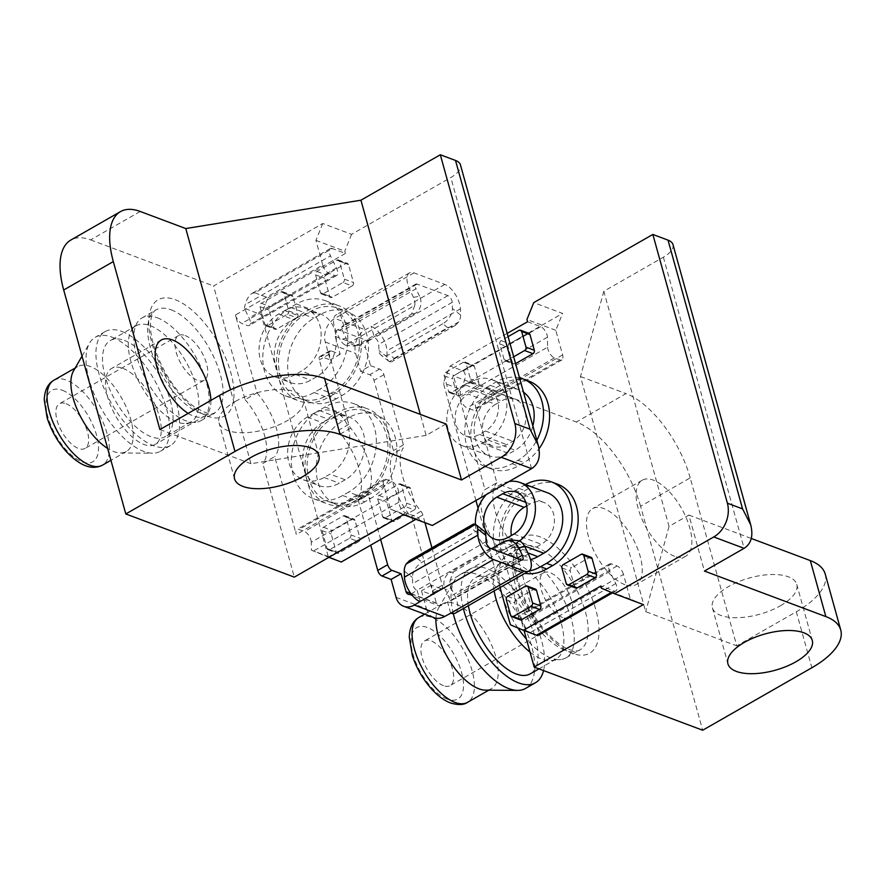 <?xml version="1.0" encoding="UTF-8"?>
<svg xmlns="http://www.w3.org/2000/svg" width="885" height="885" viewBox="0 0 885 885"><rect width="100%" height="100%" fill="white"/><g stroke="black" fill="none" stroke-linecap="round" stroke-linejoin="round"><path stroke-width="0.66" stroke-dasharray="4.42 3.32" d="M474.404 366.423A2.578 2.002 -69.4 0 0 473.32 365.151A2.578 2.002 -69.4 0 0 471.805 365.328L453.939 375.55A2.578 2.002 -69.4 0 0 452.567 378.924L456.914 394.599A2.578 2.002 -69.4 0 0 457.999 395.872A2.578 2.002 -69.4 0 0 459.525 395.706L477.391 385.484A2.578 2.002 -69.4 0 0 478.752 382.099L474.404 366.423L466.052 363.292A2.578 2.002 -69.4 0 0 464.979 362.02A2.578 2.002 -69.4 0 0 463.452 362.197L445.586 372.419A2.578 2.002 -69.4 0 0 444.226 375.793L448.573 391.469A2.578 2.002 -69.4 0 0 449.646 392.741A2.578 2.002 -69.4 0 0 451.173 392.575L469.039 382.353A2.578 2.002 -69.4 0 0 470.4 378.968L466.052 363.292M591.014 557.296A2.578 2.002 -69.4 0 0 589.487 557.473L571.621 567.694A2.578 2.002 -69.4 0 0 570.261 571.068L574.608 586.755A2.578 2.002 -69.4 0 0 575.692 588.027M528.909 333.346A2.578 2.002 -69.4 0 0 527.383 333.512L509.517 343.734A2.578 2.002 -69.4 0 0 508.145 347.108L512.503 362.795A2.578 2.002 -69.4 0 0 513.577 364.067A2.578 2.002 -69.4 0 0 515.103 363.89L515.568 363.624M535.436 589.111A2.578 2.002 -69.4 0 0 533.909 589.277L516.043 599.51A2.578 2.002 -69.4 0 0 514.683 602.884L519.03 618.56A2.578 2.002 -69.4 0 0 520.115 619.832M529.02 381.181A45.058 35.013 -69.4 0 0 502.326 384.178L496.374 387.586A45.058 35.013 -69.4 0 0 470.942 430.862A45.058 35.013 -69.4 0 0 491.429 468.973A45.058 35.013 -69.4 0 0 518.112 465.975L524.064 462.567A45.058 35.013 -69.4 0 0 538.987 448.806M557.594 484.206A45.058 35.013 -69.4 0 0 530.9 487.204L524.949 490.611A45.058 35.013 -69.4 0 0 499.516 533.887A45.058 35.013 -69.4 0 0 519.993 571.998A45.058 35.013 -69.4 0 0 524.882 573.325M475.942 500.501L443.33 382.917L450.144 366.036L507.193 333.391M500.069 587.529L478.066 508.156M672.998 244.614A25.753 11.085 -15.5 0 1 663.374 257.192L603.824 291.276L669.038 526.431L688.884 515.07L704.416 571.057M643.351 604.577L630.319 599.056L623.482 574.42L536.144 624.412A7.722 3.551 60.2 0 0 529.728 615.982L524.219 613.913A7.722 3.551 60.2 0 0 522.238 613.936A7.722 3.551 60.2 0 0 522.493 621.447L527.217 631.093L510.402 624.788M527.56 321.731L540.669 326.642A7.722 3.551 60.2 0 1 547.439 337.207L547.638 347.163L460.288 397.155L460.145 389.223L443.33 382.917M460.288 397.155A7.722 3.551 60.2 0 0 467.081 407.874L472.59 409.943A7.722 3.551 60.2 0 0 474.559 409.921A7.722 3.551 60.2 0 0 475.278 404.932L496.861 482.756L484.947 489.571L453.43 375.915L562.606 313.423L533.755 302.615M536.144 624.412L514.561 546.576A46.352 21.295 -119.8 0 1 496.861 482.756M537.77 635.64L527.217 631.093M460.145 389.223L462.092 386.059C465.853 378.559 466.24 373.514 463.253 370.948L450.144 366.036M825.218 574.044A77.249 33.254 -15.5 0 1 796.323 611.767L736.774 645.851L690.189 477.878L640.574 506.275L702.679 730.236M547.638 347.163A7.722 3.551 60.2 0 0 554.419 357.883L559.928 359.952A7.722 3.551 60.2 0 0 561.898 359.941A7.722 3.551 60.2 0 0 562.617 354.94L555.78 330.304L562.606 313.423M514.561 546.576L502.647 553.39L524.042 630.54M624.91 584.686A43.774 20.112 -119.8 0 1 592.01 546.775A43.774 20.112 -119.8 0 1 592.607 508.621A43.774 20.112 -119.8 0 1 631.802 536.631A43.774 20.112 -119.8 0 1 636.094 584.609A43.774 20.112 -119.8 0 1 624.91 584.686M502.647 553.39A46.352 21.295 -119.8 0 1 484.947 489.571M640.574 506.275A77.249 35.488 60.2 0 0 576.389 422.012L453.43 375.915M674.536 556.289A43.774 20.112 -119.8 0 1 641.636 518.378A43.774 20.112 -119.8 0 1 642.233 480.223A43.774 20.112 -119.8 0 1 681.428 508.222A43.774 20.112 -119.8 0 1 685.72 556.211A43.774 20.112 -119.8 0 1 674.536 556.289M603.824 291.276L580.471 376.534L645.696 611.69L736.774 645.851M690.189 477.878A77.249 35.488 60.2 0 0 626.016 393.615L576.389 422.012M580.471 376.534L626.016 393.615M669.038 526.431L645.696 611.69M555.78 330.304L526.94 319.496M630.319 599.056L601.468 588.237M623.482 574.42A7.722 3.551 60.2 0 0 617.066 565.991L611.557 563.933A7.722 3.551 60.2 0 0 609.577 563.944A7.722 3.551 60.2 0 0 609.831 571.467L615.761 583.569A7.722 3.551 60.2 0 1 615.927 590.903A7.722 3.551 60.2 0 1 613.958 590.914L600.849 586.003M780.382 605.783A43.774 18.85 164.5 0 0 796.765 584.41A43.774 18.85 164.5 0 0 749.54 577.949A43.774 18.85 164.5 0 0 712.392 607.807A43.774 18.85 164.5 0 0 738.057 617.686A43.774 18.85 164.5 0 0 780.382 605.783M688.884 515.07L751.288 538.467M547.439 337.207L462.092 386.059M615.761 583.569L530.414 632.421M508.09 336.643L501.164 340.603A2.578 2.002 -69.4 0 0 499.804 343.977L504.151 359.664A2.578 2.002 -69.4 0 0 505.224 360.936A2.578 2.002 -69.4 0 0 506.751 360.759L513.676 356.799M519.528 377.873A45.058 35.013 -69.4 0 0 496.253 381.9L490.301 385.307A45.058 35.013 -69.4 0 0 464.868 428.583A45.058 35.013 -69.4 0 0 485.356 466.694A45.058 35.013 -69.4 0 0 512.039 463.696L517.99 460.288A45.058 35.013 -69.4 0 0 536.819 440.232M465.776 385.141A33.475 26.008 -69.4 0 0 446.881 417.289A33.475 26.008 -69.4 0 0 462.092 445.609A33.475 26.008 -69.4 0 0 481.916 443.374L487.878 439.967A33.475 26.008 -69.4 0 0 506.762 407.819A33.475 26.008 -69.4 0 0 491.551 379.51A33.475 26.008 -69.4 0 0 471.727 381.734L465.776 385.141L493.1 395.385A33.475 26.008 -69.4 0 0 474.205 427.532A33.475 26.008 -69.4 0 0 489.416 455.852A33.475 26.008 -69.4 0 0 509.251 453.618L515.203 450.211A33.475 26.008 -69.4 0 0 532.847 425.906M493.1 395.385L499.051 391.978A33.475 26.008 -69.4 0 1 518.875 389.754A33.475 26.008 -69.4 0 1 523.5 392.199M525.502 484.549A45.058 35.013 -69.4 0 0 524.827 484.925L518.875 488.332A45.058 35.013 -69.4 0 0 493.443 531.608A45.058 35.013 -69.4 0 0 513.919 569.719A45.058 35.013 -69.4 0 0 528.909 571.024M509.041 481.551A33.475 26.008 -69.4 0 0 500.302 484.759L494.339 488.166L521.663 498.41A33.475 26.008 -69.4 0 0 502.78 530.558A33.475 26.008 -69.4 0 0 517.99 558.866A33.475 26.008 -69.4 0 0 530.491 559.563M521.663 498.41L527.626 495.003A33.475 26.008 -69.4 0 1 547.45 492.779M495.578 404.345L501.541 400.938A23.176 18.01 -69.4 0 1 515.258 399.401A23.176 18.01 -69.4 0 1 525.801 418.992A23.176 18.01 -69.4 0 1 512.714 441.25L506.762 444.657A23.176 18.01 -69.4 0 1 493.034 446.206A23.176 18.01 -69.4 0 1 482.502 426.603A23.176 18.01 -69.4 0 1 495.578 404.345L468.253 394.102A23.176 18.01 -69.4 0 0 455.178 416.359A23.176 18.01 -69.4 0 0 465.709 435.962A23.176 18.01 -69.4 0 0 479.438 434.413L485.389 431.006A23.176 18.01 -69.4 0 0 498.465 408.748A23.176 18.01 -69.4 0 0 487.934 389.157A23.176 18.01 -69.4 0 0 474.216 390.694L468.253 394.102M494.339 488.166A33.475 26.008 -69.4 0 0 486.451 494.483M475.411 524.274A33.475 26.008 -69.4 0 0 490.666 548.623A33.475 26.008 -69.4 0 0 510.49 546.399L516.442 542.992A33.475 26.008 -69.4 0 0 519.628 540.901M526.741 505.888L530.104 503.963A23.176 18.01 -69.4 0 1 543.832 502.415A23.176 18.01 -69.4 0 1 554.364 522.017A23.176 18.01 -69.4 0 1 541.288 544.275L535.337 547.682A23.176 18.01 -69.4 0 1 521.608 549.231A23.176 18.01 -69.4 0 1 511.375 535.513M443.507 685.676A25.753 11.826 -119.8 0 1 424.147 663.385A25.753 11.826 -119.8 0 1 424.501 640.939A25.753 11.826 -119.8 0 1 447.556 657.411A25.753 11.826 -119.8 0 1 450.078 685.632A25.753 11.826 -119.8 0 1 443.507 685.676M562.606 617.52A25.753 11.826 -119.8 0 1 543.246 595.218A25.753 11.826 -119.8 0 1 543.6 572.772A25.753 11.826 -119.8 0 1 566.654 589.244A25.753 11.826 -119.8 0 1 569.177 617.464A25.753 11.826 -119.8 0 1 562.606 617.52M435.951 618.184A48.929 22.479 -119.8 0 1 438.54 608.117A48.929 22.479 -119.8 0 1 442.765 603.78A48.929 22.479 -119.8 0 1 486.573 635.076A48.929 22.479 -119.8 0 1 491.363 688.707A48.929 22.479 -119.8 0 1 485.5 690.145M453.297 613.626A65.667 30.167 -119.8 0 1 454.591 580.306A65.667 30.167 -119.8 0 1 460.255 574.487A65.667 30.167 -119.8 0 1 519.053 616.491A65.667 30.167 -119.8 0 1 525.491 688.464M463.364 608.537A65.667 30.167 -119.8 0 1 470.178 568.801A65.667 30.167 -119.8 0 1 521.033 598.459A65.667 30.167 -119.8 0 1 543.556 670.576M468.386 605.672A55.357 25.433 -119.8 0 1 475.3 577.75A55.357 25.433 -119.8 0 1 524.871 613.161A55.357 25.433 -119.8 0 1 530.292 673.839M494.184 590.903A55.357 25.433 -119.8 0 1 497.337 566.345A55.357 25.433 -119.8 0 1 501.098 562.971A55.357 25.433 -119.8 0 1 550.68 598.393A55.357 25.433 -119.8 0 1 556.101 659.071A55.357 25.433 -119.8 0 1 551.3 660.608A55.357 25.433 -119.8 0 1 541.952 659.181A55.357 25.433 -119.8 0 1 530.026 652.123M500.722 589.875A59.229 27.214 -119.8 0 1 503.1 558.678A59.229 27.214 -119.8 0 1 507.116 555.083A59.229 27.214 -119.8 0 1 560.161 592.961A59.229 27.214 -119.8 0 1 565.957 657.876A59.229 27.214 -119.8 0 1 560.813 659.524A59.229 27.214 -119.8 0 1 550.824 657.986A59.229 27.214 -119.8 0 1 526.442 639.169M517.869 627.952A59.229 27.214 -119.8 0 1 502.691 596.966M445.996 424.003L426.139 435.365L420.32 414.379M322.748 223.496L315.923 240.377L322.76 265.013L235.421 314.994L257.004 392.829L245.09 399.644L213.573 285.977L322.748 223.496L351.588 234.315L450.841 177.509A25.753 11.085 164.5 0 0 460.465 164.931M235.399 401.447A43.774 18.85 -15.5 0 1 277.724 389.555A43.774 18.85 -15.5 0 1 303.378 399.423A43.774 18.85 -15.5 0 1 266.241 429.291A43.774 18.85 -15.5 0 1 219.015 422.82A43.774 18.85 -15.5 0 1 235.399 401.447M426.139 435.365L250.986 463.707L230.498 389.809M159.908 429.557L250.986 463.707M210.884 400.374A43.774 20.112 -119.8 0 1 204.767 416.016A43.774 20.112 -119.8 0 1 188.173 413.372M235.421 314.994A7.722 3.551 60.2 0 0 241.837 323.423L247.346 325.492A7.722 3.551 60.2 0 0 249.327 325.47A7.722 3.551 60.2 0 0 249.072 317.958L244.348 308.312L261.163 314.617L328.235 556.488L341.267 562.008M415.895 519.296L418.682 517.703L405.573 512.791A7.722 3.551 60.2 0 1 398.803 502.215L398.615 492.27L311.266 542.251L311.42 550.182L328.235 556.488M311.266 542.251A7.722 3.551 60.2 0 0 304.484 531.531L298.975 529.462A7.722 3.551 60.2 0 0 297.006 529.484A7.722 3.551 60.2 0 0 296.287 534.474L274.704 456.649L262.79 463.463L294.318 577.131M257.004 392.829A46.352 21.295 -119.8 0 1 274.704 456.649M351.588 234.315L344.774 251.185L345.393 253.431L332.284 248.519L254.869 292.824L252.159 293.267C248.928 295.457 246.594 299.274 245.123 304.717L244.348 308.312M254.869 292.824L267.978 297.736L261.163 314.617M311.42 550.182L328.855 557.351M398.615 492.27A7.722 3.551 60.2 0 0 391.823 481.54L386.314 479.482A7.722 3.551 60.2 0 0 384.344 479.493A7.722 3.551 60.2 0 0 383.625 484.493L390.462 509.129L403.494 514.639M122.838 368.348A43.774 20.112 -119.8 0 1 155.738 406.259A43.774 20.112 -119.8 0 1 155.141 444.414A43.774 20.112 -119.8 0 1 115.935 416.415A43.774 20.112 -119.8 0 1 111.654 368.425A43.774 20.112 -119.8 0 1 122.838 368.348M245.09 399.644A46.352 21.295 -119.8 0 1 262.79 463.463M140.228 211.471L90.613 239.879A77.249 35.488 60.2 0 0 70.866 240.023M90.613 239.879L213.573 285.977M336.256 398.792A46.352 36.008 110.6 0 1 308.799 401.878A46.352 36.008 110.6 0 1 287.736 362.673A46.352 36.008 110.6 0 1 313.898 318.169L319.85 314.761A46.352 36.008 110.6 0 1 347.296 311.675A46.352 36.008 110.6 0 1 368.37 350.869A46.352 36.008 110.6 0 1 342.207 395.385L336.256 398.792L327.14 395.374A46.352 36.008 110.6 0 1 299.694 398.46A46.352 36.008 110.6 0 1 278.631 359.266A46.352 36.008 110.6 0 1 304.783 314.75L310.746 311.343A46.352 36.008 110.6 0 1 338.192 308.257A46.352 36.008 110.6 0 1 359.255 347.462A46.352 36.008 110.6 0 1 333.103 391.966L327.14 395.374M364.819 501.817A46.352 36.008 110.6 0 1 337.373 504.904A46.352 36.008 110.6 0 1 316.31 465.698A46.352 36.008 110.6 0 1 342.462 421.183L348.424 417.775A46.352 36.008 110.6 0 1 375.871 414.689A46.352 36.008 110.6 0 1 396.934 453.894A46.352 36.008 110.6 0 1 370.782 498.41L364.819 501.817L355.715 498.399A46.352 36.008 110.6 0 1 328.269 501.485A46.352 36.008 110.6 0 1 307.195 462.28A46.352 36.008 110.6 0 1 333.357 417.775L339.309 414.368A46.352 36.008 110.6 0 1 366.766 411.282A46.352 36.008 110.6 0 1 387.829 450.476A46.352 36.008 110.6 0 1 361.666 494.992L355.715 498.399M352.097 285.921L332.251 297.283A2.578 2.002 110.6 0 1 330.724 297.448A2.578 2.002 110.6 0 1 329.651 296.176L324.673 278.255A2.578 2.002 110.6 0 1 326.045 274.881L345.891 263.52A2.578 2.002 110.6 0 1 347.418 263.354A2.578 2.002 110.6 0 1 348.502 264.626L353.469 282.547A2.578 2.002 110.6 0 1 352.097 285.921L342.993 282.503L323.147 293.864A2.578 2.002 110.6 0 1 321.62 294.03A2.578 2.002 110.6 0 1 320.536 292.758L315.569 274.848A2.578 2.002 110.6 0 1 316.93 271.463L336.787 260.113A2.578 2.002 110.6 0 1 338.302 259.936A2.578 2.002 110.6 0 1 339.386 261.208L344.353 279.129A2.578 2.002 110.6 0 1 342.993 282.503M296.519 317.726L276.673 329.087A2.578 2.002 110.6 0 1 275.147 329.264A2.578 2.002 110.6 0 1 274.062 327.981L269.095 310.071A2.578 2.002 110.6 0 1 270.467 306.697L290.313 295.336A2.578 2.002 110.6 0 1 291.84 295.159A2.578 2.002 110.6 0 1 292.913 296.431L297.891 314.352A2.578 2.002 110.6 0 1 296.519 317.726L287.415 314.319L267.569 325.669A2.578 2.002 110.6 0 1 266.042 325.846A2.578 2.002 110.6 0 1 264.958 324.574L259.991 306.652A2.578 2.002 110.6 0 1 261.352 303.278L281.209 291.917A2.578 2.002 110.6 0 1 282.724 291.751A2.578 2.002 110.6 0 1 283.808 293.023L288.776 310.934A2.578 2.002 110.6 0 1 287.415 314.319M358.635 541.686L338.778 553.048A2.578 2.002 110.6 0 1 337.262 553.225A2.578 2.002 110.6 0 1 336.178 551.941L331.211 534.031A2.578 2.002 110.6 0 1 332.572 530.657L352.418 519.296A2.578 2.002 110.6 0 1 353.945 519.119A2.578 2.002 110.6 0 1 355.029 520.391L359.996 538.312A2.578 2.002 110.6 0 1 358.635 541.686L349.52 538.268L329.674 549.629A2.578 2.002 110.6 0 1 328.147 549.806A2.578 2.002 110.6 0 1 327.063 548.534L322.096 530.613A2.578 2.002 110.6 0 1 323.467 527.239L343.314 515.878A2.578 2.002 110.6 0 1 344.84 515.701A2.578 2.002 110.6 0 1 345.913 516.984L350.891 534.894A2.578 2.002 110.6 0 1 349.52 538.268M414.213 509.882L394.367 521.243A2.578 2.002 110.6 0 1 392.84 521.409A2.578 2.002 110.6 0 1 391.756 520.137L386.789 502.215A2.578 2.002 110.6 0 1 388.15 498.841L407.996 487.48A2.578 2.002 110.6 0 1 409.523 487.314A2.578 2.002 110.6 0 1 410.607 488.586L415.574 506.508A2.578 2.002 110.6 0 1 414.213 509.882L405.098 506.463L385.252 517.825A2.578 2.002 110.6 0 1 383.725 517.99A2.578 2.002 110.6 0 1 382.652 516.718L377.674 498.808A2.578 2.002 110.6 0 1 379.045 495.423L398.892 484.062A2.578 2.002 110.6 0 1 400.418 483.896A2.578 2.002 110.6 0 1 401.502 485.168L406.469 503.089A2.578 2.002 110.6 0 1 405.098 506.463M418.682 517.703L419.302 519.938L432.334 525.458M345.393 253.431L267.978 297.736M390.462 509.129L419.302 519.938M315.923 240.377L344.774 251.185M332.284 248.519A7.722 3.551 60.2 0 0 330.315 248.53A7.722 3.551 60.2 0 0 330.481 255.865L245.123 304.717M322.76 265.013A7.722 3.551 60.2 0 0 329.176 273.432L334.685 275.5A7.722 3.551 60.2 0 0 336.665 275.489A7.722 3.551 60.2 0 0 336.411 267.967L330.481 255.865M398.803 502.215L313.445 551.067M362.297 497.226L356.334 500.633A48.929 38.011 110.6 0 1 327.361 503.897A48.929 38.011 110.6 0 1 305.126 462.512A48.929 38.011 110.6 0 1 332.738 415.53L338.69 412.122A48.929 38.011 110.6 0 1 367.662 408.87A48.929 38.011 110.6 0 1 389.898 450.244A48.929 38.011 110.6 0 1 362.297 497.226L348.624 492.104L342.672 495.512A48.929 38.011 110.6 0 1 313.699 498.775A48.929 38.011 110.6 0 1 291.464 457.39A48.929 38.011 110.6 0 1 319.076 410.408L325.027 407A48.929 38.011 110.6 0 1 354 403.748A48.929 38.011 110.6 0 1 376.236 445.122A48.929 38.011 110.6 0 1 348.624 492.104M345.216 479.792L339.254 483.199A34.758 27.004 110.6 0 1 318.666 485.511A34.758 27.004 110.6 0 1 302.869 456.107A34.758 27.004 110.6 0 1 322.483 422.731L328.446 419.324A34.758 27.004 110.6 0 1 349.033 417.001A34.758 27.004 110.6 0 1 364.83 446.405A34.758 27.004 110.6 0 1 345.216 479.792L330.028 474.094L324.076 477.502A34.758 27.004 110.6 0 1 303.489 479.825A34.758 27.004 110.6 0 1 287.691 450.421A34.758 27.004 110.6 0 1 307.305 417.034L313.268 413.627A34.758 27.004 110.6 0 1 333.855 411.315A34.758 27.004 110.6 0 1 349.652 440.719A34.758 27.004 110.6 0 1 330.028 474.094M333.722 394.212L327.771 397.619A48.929 38.011 110.6 0 1 298.787 400.872A48.929 38.011 110.6 0 1 276.551 359.498A48.929 38.011 110.6 0 1 304.163 312.516L310.115 309.108A48.929 38.011 110.6 0 1 339.099 305.845A48.929 38.011 110.6 0 1 361.334 347.23A48.929 38.011 110.6 0 1 333.722 394.212L320.06 389.09L314.109 392.498A48.929 38.011 110.6 0 1 285.125 395.75A48.929 38.011 110.6 0 1 262.889 354.376A48.929 38.011 110.6 0 1 290.501 307.394L296.453 303.975A48.929 38.011 110.6 0 1 325.437 300.723A48.929 38.011 110.6 0 1 347.672 342.097A48.929 38.011 110.6 0 1 320.06 389.09M316.642 376.767L310.69 380.174A34.758 27.004 110.6 0 1 290.103 382.486A34.758 27.004 110.6 0 1 274.295 353.093A34.758 27.004 110.6 0 1 293.92 319.706L299.871 316.299A34.758 27.004 110.6 0 1 320.459 313.987A34.758 27.004 110.6 0 1 336.256 343.38A34.758 27.004 110.6 0 1 316.642 376.767L301.464 371.08L295.502 374.488A34.758 27.004 110.6 0 1 274.914 376.8A34.758 27.004 110.6 0 1 259.117 347.396A34.758 27.004 110.6 0 1 278.742 314.02L284.693 310.602A34.758 27.004 110.6 0 1 305.281 308.29A34.758 27.004 110.6 0 1 321.078 337.694A34.758 27.004 110.6 0 1 301.464 371.08M66.043 403.693A25.753 11.826 -119.8 0 1 85.403 425.984A25.753 11.826 -119.8 0 1 85.048 448.43A25.753 11.826 -119.8 0 1 61.994 431.957A25.753 11.826 -119.8 0 1 59.472 403.737A25.753 11.826 -119.8 0 1 66.043 403.693M185.142 335.526A25.753 11.826 -119.8 0 1 204.501 357.828A25.753 11.826 -119.8 0 1 204.147 380.262A25.753 11.826 -119.8 0 1 181.093 363.79A25.753 11.826 -119.8 0 1 178.56 335.57A25.753 11.826 -119.8 0 1 185.142 335.526M73.51 370.915A48.929 22.479 -119.8 0 1 77.725 366.578A48.929 22.479 -119.8 0 1 90.237 366.49A48.929 22.479 -119.8 0 1 127.009 408.859A48.929 22.479 -119.8 0 1 126.334 451.505A48.929 22.479 -119.8 0 1 120.46 452.943A48.929 22.479 -119.8 0 1 107.649 448.463M111.997 337.163A65.667 30.167 -119.8 0 1 161.347 394.024A65.667 30.167 -119.8 0 1 160.45 451.262A65.667 30.167 -119.8 0 1 152.574 453.197A65.667 30.167 -119.8 0 1 101.653 409.257A65.667 30.167 -119.8 0 1 89.562 343.103A65.667 30.167 -119.8 0 1 95.226 337.285A65.667 30.167 -119.8 0 1 111.997 337.163M121.92 331.488A65.667 30.167 -119.8 0 1 171.281 388.349A65.667 30.167 -119.8 0 1 170.374 445.575A65.667 30.167 -119.8 0 1 111.576 403.582A65.667 30.167 -119.8 0 1 105.149 331.609A65.667 30.167 -119.8 0 1 121.92 331.488M124.409 340.437A55.357 25.433 -119.8 0 1 166.015 388.382A55.357 25.433 -119.8 0 1 165.263 436.637A55.357 25.433 -119.8 0 1 115.681 401.226A55.357 25.433 -119.8 0 1 110.26 340.548A55.357 25.433 -119.8 0 1 124.409 340.437M150.218 325.669A55.357 25.433 -119.8 0 1 191.824 373.614A55.357 25.433 -119.8 0 1 191.071 421.868A55.357 25.433 -119.8 0 1 186.259 423.406A55.357 25.433 -119.8 0 1 141.489 386.457A55.357 25.433 -119.8 0 1 132.307 329.143A55.357 25.433 -119.8 0 1 136.069 325.78A55.357 25.433 -119.8 0 1 150.218 325.669M157.22 317.77A59.229 27.214 -119.8 0 1 201.736 369.056A59.229 27.214 -119.8 0 1 200.928 420.685A59.229 27.214 -119.8 0 1 195.784 422.322A59.229 27.214 -119.8 0 1 147.895 382.796A59.229 27.214 -119.8 0 1 138.06 321.476A59.229 27.214 -119.8 0 1 142.087 317.881A59.229 27.214 -119.8 0 1 157.22 317.77M343.878 326.189L340.559 314.916A17.766 8.164 60.2 0 0 336.012 314.949A17.766 8.164 60.2 0 0 336.466 331.963L340.028 339.409L346.101 338.247L342.539 330.802A4.89 2.246 60.2 0 1 342.406 326.123A4.89 2.246 60.2 0 1 343.657 326.111L337.926 329.607L368.293 340.99A5.155 4.005 -69.4 0 0 365.56 347.739L370.527 365.649L360.604 371.335L355.637 353.414A18.021 14.005 -69.4 0 1 365.184 329.784L371.357 326.465A17.766 8.164 60.2 0 1 386.955 350.891L387.165 357.075A12.877 7.5 -51.6 0 0 389.079 361.478A12.877 7.5 -51.6 0 0 389.345 361.666L391.624 361.91L394.135 358.337L389.212 354.442A12.877 7.5 -51.6 0 1 380.893 354.974A12.877 7.5 -51.6 0 1 378.968 350.571L378.758 344.387A4.89 2.246 60.2 0 0 374.466 337.661L371.136 326.377M394.135 358.337L447.721 327.671L455.167 325.536L458.817 321.908A12.877 7.5 -51.6 0 0 460.609 315.038L460.399 308.854A17.766 8.164 60.2 0 0 444.801 284.428L414.003 272.879A17.766 8.164 60.2 0 0 409.456 272.912A17.766 8.164 60.2 0 0 409.91 289.926L413.472 297.371A12.877 11.295 79.2 0 1 414.799 305.402L345.327 345.161A12.877 11.295 79.2 0 1 340.028 339.409M345.327 345.161L353.679 346.123L361.545 344.066A12.877 11.295 79.2 0 1 358.436 345.216A12.877 11.295 79.2 0 1 346.101 338.247M414.799 305.402L411.492 314.087L357.905 344.752M413.472 297.371L419.545 296.209A12.877 11.295 79.2 0 1 415.131 313.39L361.545 344.066M419.545 296.209L415.983 288.776L342.539 330.802M447.721 327.671L442.81 323.766A12.877 7.5 -51.6 0 0 452.412 308.533L452.202 302.349A4.89 2.246 60.2 0 0 447.91 295.623L417.101 284.074A4.89 2.246 60.2 0 0 415.85 284.085A4.89 2.246 60.2 0 0 415.983 288.776M442.81 323.766L389.212 354.442M473.232 524.108L470.731 527.67L475.643 531.575A12.877 7.5 128.4 0 1 483.973 531.033M486.097 541.62L412.653 583.658L412.443 577.474A12.877 7.5 128.4 0 1 422.045 562.24L475.643 531.575M409.689 560.471L417.134 558.346L422.045 562.24M455.399 613.095A17.766 8.164 60.2 0 0 454.956 596.081L451.383 588.647L445.31 589.797L448.883 597.242A4.89 2.246 60.2 0 1 449.005 601.922A4.89 2.246 60.2 0 1 447.755 601.933L441.582 605.263A5.155 4.005 -69.4 0 1 438.529 605.606A5.155 4.005 -69.4 0 1 436.36 603.05L431.393 585.14L440.509 588.547L430.586 594.233A5.155 2.367 60.2 0 0 431.902 594.222A5.155 2.367 60.2 0 0 432.378 590.892L412.908 520.679A5.155 2.367 60.2 0 0 410.972 516.962A48.929 22.479 60.2 0 1 393.371 453.529A5.155 2.367 60.2 0 0 393.46 450.576L373.99 380.362A5.155 2.367 60.2 0 0 369.709 374.753L360.604 371.335M450.642 613.051L447.533 601.855M519.528 540.846L450.056 580.604A12.877 11.295 -100.8 0 0 451.383 588.647M450.056 580.604L453.363 571.931L449.724 572.617A12.877 11.295 -100.8 0 0 445.31 589.797M511.187 539.883L506.961 541.255L453.363 571.931M491.44 548.744L449.724 572.617M396.082 597.353L426.437 608.736L421.47 590.815L430.586 594.233M337.926 329.607A5.155 4.005 110.6 0 0 335.194 336.355L340.172 354.265L331.056 350.858A5.155 2.367 -119.8 0 0 329.74 350.869A5.155 2.367 -119.8 0 0 329.264 354.199L348.734 424.402A5.155 2.367 -119.8 0 0 350.67 428.119A48.929 22.479 -119.8 0 1 368.26 491.551L358.337 497.237A5.155 2.367 60.2 0 0 358.259 500.191L370.726 545.149M358.337 497.237A48.929 22.479 60.2 0 0 340.747 433.805A5.155 2.367 60.2 0 1 338.811 430.088L319.341 359.874A5.155 2.367 60.2 0 1 319.817 356.544A5.155 2.367 60.2 0 1 321.133 356.533L330.238 359.952L325.271 342.03A18.021 14.005 110.6 0 1 334.818 318.401L365.184 329.784M424.966 522.692L422.831 515.004A5.155 2.367 -119.8 0 0 420.895 511.287A48.929 22.479 -119.8 0 1 403.306 447.854L393.371 453.529M370.527 365.649L379.643 369.067A5.155 2.367 -119.8 0 1 383.913 374.687L403.383 444.889A5.155 2.367 -119.8 0 1 403.306 447.854M380.65 539.474L368.182 494.516A5.155 2.367 -119.8 0 1 368.26 491.551M431.935 547.826L442.301 585.206A5.155 2.367 -119.8 0 1 441.825 588.536A5.155 2.367 -119.8 0 1 440.509 588.547M340.78 314.994L334.818 318.401M426.437 608.736A18.021 14.005 -69.4 0 0 434.004 617.653M411.127 593.923A5.155 4.005 110.6 0 0 411.215 593.879L416.946 590.383A4.89 2.246 60.2 0 1 412.653 583.658M368.293 340.99L374.244 337.583M431.393 585.14L421.47 590.815M340.172 354.265L330.238 359.952M417.167 590.472L420.275 601.667M663.374 257.192L744.108 548.335M540.669 326.642L463.253 370.948M796.323 611.767L811.855 667.755M562.617 354.94L475.278 404.932M572.54 653.351A66.95 30.765 -119.8 0 1 514.13 553.191A66.95 30.765 -119.8 0 1 582.496 578.823A66.95 30.765 -119.8 0 1 572.54 653.351M613.958 590.914L611.336 592.419M559.928 359.952L472.59 409.943M554.419 357.883L467.081 407.874M617.066 565.991L529.728 615.982M611.557 563.933L524.219 613.913M609.831 571.467L522.493 621.447M519.03 330.382L527.383 333.512M501.164 340.603L509.517 343.734M499.804 343.977L508.145 347.108M504.151 359.664L512.503 362.795M506.751 360.759L515.103 363.89M581.135 554.342L589.487 557.473M563.269 564.564L571.621 567.694M561.909 567.938L570.261 571.068M566.256 583.624L574.608 586.755M525.557 586.147L533.909 589.277M507.691 596.379L516.043 599.51M506.331 599.753L514.683 602.884M510.678 615.429L519.03 618.56M463.452 362.197L471.805 365.328M445.586 372.419L453.939 375.55M444.226 375.793L452.567 378.924M448.573 391.469L456.914 394.599M451.173 392.575L459.525 395.706M469.039 382.353L477.391 385.484M470.4 378.968L478.752 382.099M490.301 385.307L496.374 387.586M496.253 381.9L502.326 384.178M512.039 463.696L518.112 465.975M517.99 460.288L524.064 462.567M518.875 488.332L524.949 490.611M524.827 484.925L530.9 487.204M471.727 381.734L499.051 391.978M481.916 443.374L509.251 453.618M487.878 439.967L515.203 450.211M474.216 390.694L501.541 400.938M485.389 431.006L512.714 441.25M479.438 434.413L506.762 444.657M500.302 484.759L527.626 495.003M510.49 546.399L527.847 552.904M516.442 542.992L524.528 546.012M525.834 502.359L530.104 503.963M513.964 534.031L541.288 544.275M508.001 537.438L535.337 547.682M447.224 699.117A41.197 18.928 -119.8 0 1 411.293 637.477A41.197 18.928 -119.8 0 1 453.352 653.252A41.197 18.928 -119.8 0 1 447.224 699.117M418.948 617.409A48.929 22.479 -119.8 0 1 462.755 648.705A48.929 22.479 -119.8 0 1 467.545 702.336M564.718 650.044A59.229 27.214 -119.8 0 1 520.203 598.747A59.229 27.214 -119.8 0 1 521.011 547.129A59.229 27.214 -119.8 0 1 574.055 585.007A59.229 27.214 -119.8 0 1 579.852 649.933A59.229 27.214 -119.8 0 1 564.718 650.044M531.575 468.652L450.841 177.509M405.573 512.791L328.158 557.096M383.625 484.493L296.287 534.474M175.208 299.694A66.95 30.765 -119.8 0 1 233.618 399.854A66.95 30.765 -119.8 0 1 165.252 374.222A66.95 30.765 -119.8 0 1 175.208 299.694M386.314 479.482L298.975 529.462M391.823 481.54L304.484 531.531M329.176 273.432L241.837 323.423M334.685 275.5L247.346 325.492M336.411 267.967L249.072 317.958M406.469 503.089L415.574 506.508M385.252 517.825L394.367 521.243M382.652 516.718L391.756 520.137M377.674 498.808L386.789 502.215M379.045 495.423L388.15 498.841M398.892 484.062L407.996 487.48M401.502 485.168L410.607 488.586M350.891 534.894L359.996 538.312M329.674 549.629L338.778 553.048M327.063 548.534L336.178 551.941M322.096 530.613L331.211 534.031M323.467 527.239L332.572 530.657M343.314 515.878L352.418 519.296M345.913 516.984L355.029 520.391M288.776 310.934L297.891 314.352M267.569 325.669L276.673 329.087M264.958 324.574L274.062 327.981M259.991 306.652L269.095 310.071M261.352 303.278L270.467 306.697M281.209 291.917L290.313 295.336M283.808 293.023L292.913 296.431M344.353 279.129L353.469 282.547M323.147 293.864L332.251 297.283M320.536 292.758L329.651 296.176M315.569 274.848L324.673 278.255M316.93 271.463L326.045 274.881M336.787 260.113L345.891 263.52M339.386 261.208L348.502 264.626M361.666 494.992L370.782 498.41M333.357 417.775L342.462 421.183M339.309 414.368L348.424 417.775M333.103 391.966L342.207 395.385M304.783 314.75L313.898 318.169M310.746 311.343L319.85 314.761M342.672 495.512L356.334 500.633M319.076 410.408L332.738 415.53M325.027 407L338.69 412.122M314.109 392.498L327.771 397.619M290.501 307.394L304.163 312.516M296.453 303.975L310.115 309.108M324.076 477.502L339.254 483.199M307.305 417.034L322.483 422.731M313.268 413.627L328.446 419.324M295.502 374.488L310.69 380.174M278.742 314.02L293.92 319.706M284.693 310.602L299.871 316.299M62.315 390.252A41.197 18.928 -119.8 0 1 98.257 451.892A41.197 18.928 -119.8 0 1 56.186 436.117A41.197 18.928 -119.8 0 1 62.315 390.252M53.908 380.218A48.929 22.479 -119.8 0 1 66.408 380.119A48.929 22.479 -119.8 0 1 103.18 422.499A48.929 22.479 -119.8 0 1 102.516 465.134M171.115 309.816A59.229 27.214 -119.8 0 1 215.63 361.102A59.229 27.214 -119.8 0 1 214.823 412.731A59.229 27.214 -119.8 0 1 161.789 374.842A59.229 27.214 -119.8 0 1 155.981 309.927A59.229 27.214 -119.8 0 1 171.115 309.816M409.91 289.926L336.466 331.963M411.492 314.087L415.131 313.39M460.609 315.038L452.412 308.533M458.817 321.908L389.345 361.666M460.399 308.854L386.955 350.891M452.202 302.349L378.758 344.387M470.731 527.67L417.134 558.346M528.4 554.043L454.956 596.081M506.961 541.255L503.311 541.941M516.928 558.291L448.883 597.242M325.271 342.03L355.637 353.414M335.194 336.355L365.56 347.739M410.795 593.459L436.36 603.05M368.182 494.516L358.259 500.191M348.734 424.402L338.811 430.088M329.264 354.199L319.341 359.874M403.383 444.889L393.46 450.576M383.913 374.687L373.99 380.362M422.831 515.004L412.908 520.679M442.301 585.206L432.378 590.892M414.003 272.879L340.559 314.916M444.801 284.428L371.357 326.465M490.39 548.346L416.946 590.383M521.199 559.895L447.755 601.933M411.215 593.879L441.582 605.263M447.91 295.623L374.466 337.661M417.101 284.074L343.657 326.111M379.643 369.067L369.709 374.753M420.895 511.287L410.972 516.962M331.056 350.858L321.133 356.533M350.67 428.119L340.747 433.805M387.165 357.075L378.968 350.571M404.257 570.969L412.443 577.474M712.392 607.807L727.924 663.805M796.765 584.41L812.286 640.408M642.233 480.223L592.607 508.621M685.72 556.211L636.094 584.609M561.898 359.941L474.559 409.921M609.577 563.944L522.238 613.936M615.927 590.903L612.453 592.895M505.224 360.936L513.577 364.067M464.979 362.02L473.32 365.151M449.646 392.741L457.999 395.872M485.356 466.694L491.429 468.973M513.919 569.719L519.993 571.998M462.092 445.609L489.416 455.852M487.934 389.157L515.258 399.401M465.709 435.962L493.034 446.206M491.551 379.51L518.875 389.754M490.666 548.623L517.99 558.866M516.508 492.171L543.832 502.415M494.284 538.976L521.608 549.231M543.6 572.772L424.501 640.939M569.177 617.464L450.078 685.632M442.765 603.78L424.645 614.146M491.363 688.707L488.797 690.178M438.54 608.117L454.591 580.306M470.178 568.801L460.255 574.487M501.098 562.971L475.3 577.75M556.101 659.071L538.987 668.861M551.3 660.608L560.813 659.524M497.337 566.345L503.1 558.678M565.957 657.876L579.852 649.933C578.613 651.338 575.084 651.205 569.298 649.524C556.51 644.457 543.644 631.425 530.69 610.407C522.006 594.974 517.017 580.704 515.734 567.595C515.889 553.645 517.648 546.819 521.011 547.129L507.116 555.083M161.28 340.028L111.654 368.425M204.767 416.016L155.141 444.414M384.344 479.493L297.006 529.484M336.665 275.489L249.327 325.47M330.315 248.53L252.159 293.267M318.91 455.421L303.378 399.423M234.547 478.818L219.015 422.82M383.725 517.99L392.84 521.409M400.418 483.896L409.523 487.314M328.147 549.806L337.262 553.225M344.84 515.701L353.945 519.119M266.042 325.846L275.147 329.264M282.724 291.751L291.84 295.159M321.62 294.03L330.724 297.448M338.302 259.936L347.418 263.354M328.269 501.485L337.373 504.904M366.766 411.282L375.871 414.689M299.694 398.46L308.799 401.878M338.192 308.257L347.296 311.675M313.699 498.775L327.361 503.897M354 403.748L367.662 408.87M285.125 395.75L298.787 400.872M325.437 300.723L339.099 305.845M303.489 479.825L318.666 485.511M333.855 411.315L349.033 417.001M274.914 376.8L290.103 382.486M305.281 308.29L320.459 313.987M178.56 335.57L59.472 403.737M204.147 380.262L85.048 448.43M77.725 366.578L75.159 368.049M126.334 451.505L110.935 460.322M120.46 452.943L152.574 453.197M82.039 356.124L89.562 343.103M105.149 331.609L95.226 337.285M170.374 445.575L160.45 451.262M136.069 325.78L110.26 340.548M191.071 421.868L165.263 436.637M186.259 423.406L195.784 422.322M132.307 329.143L138.06 321.476M200.928 420.685L214.823 412.731C213.373 415.784 206.603 413.848 194.49 406.912C183.848 399.168 174.068 387.641 165.163 372.331C153.193 349.553 148.547 331.466 151.213 318.069C152.596 313.202 154.189 310.491 155.981 309.927L142.087 317.881M455.133 325.47L391.59 361.843M408.162 594.222L438.529 605.606M441.825 588.536L431.902 594.222M329.74 350.869L319.817 356.544M409.456 272.912L336.012 314.949M415.85 284.085L342.406 326.123M522.449 559.884L449.005 601.922M389.079 361.478L380.893 354.974M353.668 346.123L358.436 345.216"/><path stroke-width="1.33" d="M567.34 584.897L575.692 588.027A2.578 2.002 -69.4 0 0 577.219 587.85L595.074 577.628A2.578 2.002 -69.4 0 0 596.446 574.254L592.098 558.579A2.578 2.002 -69.4 0 0 591.014 557.296L582.662 554.165A2.578 2.002 -69.4 0 0 581.135 554.342L563.269 564.564A2.578 2.002 -69.4 0 0 561.909 567.938L566.256 583.624A2.578 2.002 -69.4 0 0 567.34 584.897A2.578 2.002 -69.4 0 0 568.867 584.719L586.733 574.498A2.578 2.002 -69.4 0 0 588.094 571.124L583.746 555.448A2.578 2.002 -69.4 0 0 582.662 554.165M515.568 363.624L532.969 353.668A2.578 2.002 -69.4 0 0 534.33 350.294L529.982 334.618A2.578 2.002 -69.4 0 0 528.909 333.346L520.557 330.216A2.578 2.002 -69.4 0 0 519.03 330.382L508.09 336.643M511.762 616.701L520.115 619.832A2.578 2.002 -69.4 0 0 521.63 619.666L539.496 609.444A2.578 2.002 -69.4 0 0 540.868 606.059L536.52 590.383A2.578 2.002 -69.4 0 0 535.436 589.111L527.084 585.981A2.578 2.002 -69.4 0 0 525.557 586.147L507.691 596.379A2.578 2.002 -69.4 0 0 506.331 599.753L510.678 615.429A2.578 2.002 -69.4 0 0 511.762 616.701A2.578 2.002 -69.4 0 0 513.289 616.535L531.155 606.313A2.578 2.002 -69.4 0 0 532.516 602.928L528.168 587.253A2.578 2.002 -69.4 0 0 527.084 585.981M538.987 448.806A45.058 35.013 -69.4 0 0 529.02 381.181L522.947 378.902A45.058 35.013 -69.4 0 0 519.528 377.873M524.882 573.325A45.058 35.013 -69.4 0 0 546.687 569L552.638 565.592A45.058 35.013 -69.4 0 0 578.071 522.316A45.058 35.013 -69.4 0 0 557.594 484.206L551.521 481.927A45.058 35.013 -69.4 0 0 525.502 484.549M524.042 630.54L534.175 667.058L643.351 604.577L614.5 593.758L713.753 536.952A25.753 20.001 -69.4 0 0 727.393 503.2L652.853 234.448L668.042 240.145A25.753 11.085 -15.5 0 1 672.998 244.614L750.69 524.772L742.57 508.886L727.393 503.2M507.193 333.391L527.56 321.731L526.94 319.496L533.755 302.615L652.853 234.448M614.5 593.758L601.468 588.237L600.849 586.003L523.433 630.308L510.402 624.788L500.069 587.529M478.066 508.156L475.942 500.501M751.288 538.467L810.328 560.603L825.86 616.602L704.416 571.057L744.108 548.335C751.243 543.744 753.445 535.89 750.69 524.772M611.336 592.419L536.542 635.22L537.77 635.64L612.453 592.895M536.542 635.22L523.433 630.308M825.86 616.602A77.249 33.254 -15.5 0 1 840.75 630.031A77.249 33.254 -15.5 0 1 811.855 667.755L702.679 730.236L534.175 667.058M795.914 661.781A43.774 18.85 164.5 0 0 812.286 640.408A43.774 18.85 164.5 0 0 765.071 633.937A43.774 18.85 164.5 0 0 727.924 663.805A43.774 18.85 164.5 0 0 753.577 673.673A43.774 18.85 164.5 0 0 795.914 661.781M810.328 560.603A77.249 33.254 -15.5 0 1 825.218 574.044L840.75 630.031M513.676 356.799L524.617 350.537A2.578 2.002 -69.4 0 0 525.989 347.163L521.641 331.488A2.578 2.002 -69.4 0 0 520.557 330.216M536.819 440.232A45.058 35.013 -69.4 0 0 522.947 378.902M532.847 425.906A33.475 26.008 -69.4 0 0 523.5 392.199M528.909 571.024A45.058 35.013 -69.4 0 0 540.613 566.721L546.565 563.314A45.058 35.013 -69.4 0 0 571.998 520.037A45.058 35.013 -69.4 0 0 551.521 481.927M530.491 559.563A33.475 26.008 -69.4 0 0 537.814 556.643L543.766 553.236A33.475 26.008 -69.4 0 0 562.661 521.088A33.475 26.008 -69.4 0 0 547.45 492.779L520.126 482.524A33.475 26.008 -69.4 0 0 509.041 481.551M486.451 494.483A33.475 26.008 -69.4 0 0 475.411 524.274M496.828 497.127A23.176 18.01 -69.4 0 0 483.752 519.384A23.176 18.01 -69.4 0 0 494.284 538.976A23.176 18.01 -69.4 0 0 508.001 537.438L513.964 534.031A23.176 18.01 -69.4 0 0 527.04 511.773A23.176 18.01 -69.4 0 0 516.508 492.171A23.176 18.01 -69.4 0 0 502.78 493.719L496.828 497.127L524.152 507.37L526.741 505.888M524.152 507.37A23.176 18.01 -69.4 0 0 511.375 535.513M519.628 540.901A33.475 26.008 -69.4 0 0 535.414 508.798A33.475 26.008 -69.4 0 0 520.126 482.524M543.556 670.576A65.667 30.167 -119.8 0 1 535.414 682.778L525.491 688.464A65.667 30.167 -119.8 0 1 517.603 690.4L485.5 690.145A48.929 22.479 -119.8 0 1 478.862 688.795A48.929 22.479 -119.8 0 1 435.951 618.184M517.603 690.4A65.667 30.167 -119.8 0 1 508.709 688.585A65.667 30.167 -119.8 0 1 453.297 613.626M535.414 682.778A65.667 30.167 -119.8 0 1 518.632 682.899A65.667 30.167 -119.8 0 1 463.364 608.537M538.987 668.861L530.292 673.839A55.357 25.433 -119.8 0 1 516.154 673.95A55.357 25.433 -119.8 0 1 468.386 605.672M530.026 652.123A55.357 25.433 -119.8 0 1 494.184 590.903M526.442 639.169A59.229 27.214 -119.8 0 1 517.869 627.952M502.691 596.966A59.229 27.214 -119.8 0 1 500.722 589.875M514.86 423.517L530.038 429.203L538.168 445.089L460.465 164.931A25.753 11.085 164.5 0 0 455.509 160.45L440.321 154.764L514.86 423.517A25.753 20.001 110.6 0 1 501.22 457.268L461.516 479.991L340.072 434.458A77.249 33.254 164.5 0 0 234.979 451.461L125.803 513.953L63.698 289.992A77.249 35.488 60.2 0 1 70.866 240.023L120.493 211.615A77.249 35.488 60.2 0 0 113.324 261.584L63.698 289.992M440.321 154.764L360.925 200.209L185.773 228.551L140.228 211.471A77.249 35.488 60.2 0 0 120.493 211.615M420.32 414.379L360.925 200.209M113.324 261.584L159.908 429.557L219.458 395.473A77.249 33.254 164.5 0 1 324.541 378.47L445.996 424.003L461.516 479.991M538.168 445.089C540.912 456.206 538.711 464.061 531.575 468.652L432.334 525.458L403.494 514.639L294.318 577.131L125.803 513.953M250.92 457.434A43.774 18.85 -15.5 0 1 293.256 445.542A43.774 18.85 -15.5 0 1 318.91 455.421A43.774 18.85 -15.5 0 1 281.762 485.279A43.774 18.85 -15.5 0 1 234.547 478.818A43.774 18.85 -15.5 0 1 250.92 457.434M188.173 413.372A43.774 20.112 -119.8 0 1 159.101 374.211A43.774 20.112 -119.8 0 1 161.28 340.028A43.774 20.112 -119.8 0 1 172.464 339.951A43.774 20.112 -119.8 0 1 210.884 400.374M230.498 389.809L185.773 228.551M328.855 557.351L341.267 562.008L415.895 519.296M107.649 448.463A48.929 22.479 -119.8 0 1 77.581 410.419A48.929 22.479 -119.8 0 1 73.51 370.915L82.039 356.124M473.232 524.108L475.522 524.34A12.877 7.5 128.4 0 1 475.776 524.528L483.973 531.033A12.877 7.5 128.4 0 1 485.887 535.436L486.097 541.62A4.89 2.246 60.2 0 0 490.39 548.346L521.199 559.895A4.89 2.246 60.2 0 0 522.449 559.884A4.89 2.246 60.2 0 0 522.327 555.205L516.928 558.291M475.776 524.528A12.877 7.5 128.4 0 1 477.701 528.931L477.9 535.115L404.456 577.153L404.257 570.969A12.877 7.5 128.4 0 1 406.049 564.11L409.689 560.471M404.456 577.153A17.766 8.164 60.2 0 0 420.054 601.579L414.324 605.075A18.021 14.005 110.6 0 1 403.648 606.269L434.004 617.653A18.021 14.005 -69.4 0 0 444.679 616.458L450.863 613.128A17.766 8.164 60.2 0 0 455.399 613.095L528.843 571.068A17.766 8.164 60.2 0 0 528.4 554.043L524.827 546.609A12.877 11.295 -100.8 0 0 519.528 540.846L511.187 539.883L506.419 540.79A12.877 11.295 -100.8 0 0 503.311 541.941L491.44 548.744M524.827 546.609L518.754 547.76L522.327 555.205M518.754 547.76A12.877 11.295 -100.8 0 0 506.419 540.79M477.9 535.115A17.766 8.164 60.2 0 0 493.498 559.552L524.307 571.102A17.766 8.164 60.2 0 0 528.843 571.068M370.726 545.149L377.729 570.394A5.155 2.367 60.2 0 0 381.999 576.013L391.115 579.432L396.082 597.353A18.021 14.005 110.6 0 0 403.648 606.269M411.127 593.923A5.155 4.005 110.6 0 1 408.162 594.222A5.155 4.005 110.6 0 1 406.005 591.667L401.038 573.757L391.922 570.338A5.155 2.367 -119.8 0 1 387.652 564.718L380.65 539.474M431.935 547.826L424.966 522.692M401.038 573.757L391.115 579.432M668.042 240.145L742.57 508.886M744.108 548.335L713.753 536.952M521.641 331.488L529.982 334.618M524.617 350.537L532.969 353.668M525.989 347.163L534.33 350.294M583.746 555.448L592.098 558.579M568.867 584.719L577.219 587.85M586.733 574.498L595.074 577.628M588.094 571.124L596.446 574.254M528.168 587.253L536.52 590.383M513.289 616.535L521.63 619.666M531.155 606.313L539.496 609.444M532.516 602.928L540.868 606.059M540.613 566.721L546.687 569M546.565 563.314L552.638 565.592M527.847 552.904L537.814 556.643M524.528 546.012L543.766 553.236M502.78 493.719L525.834 502.359M455.045 702.424A48.929 22.479 -119.8 0 1 418.273 660.055A48.929 22.479 -119.8 0 1 418.948 617.409C412.808 620.993 409.589 627.609 409.279 637.266L412.399 655.796C416.514 668.164 422.864 679.204 431.482 688.917C437.732 695.809 444.071 700.478 450.476 702.944C458.209 705.223 463.895 705.024 467.545 702.336A48.929 22.479 -119.8 0 1 455.045 702.424M530.038 429.203L455.509 160.45M219.458 395.473L234.979 451.461M501.22 457.268L531.575 468.652M324.541 378.47L340.072 434.458M102.516 465.134A48.929 22.479 -119.8 0 1 58.709 433.838A48.929 22.479 -119.8 0 1 53.908 380.218C47.79 383.78 44.571 390.373 44.25 399.998L47.215 418.118C51.23 430.453 57.525 441.526 66.109 451.339C79.772 465.897 91.907 470.499 102.516 465.134L110.935 460.322M475.522 524.34L406.049 564.11M477.701 528.931L485.887 535.436M406.005 591.667L410.795 593.459M387.652 564.718L377.729 570.394M414.324 605.075L444.679 616.458M524.307 571.102L450.863 613.128M493.498 559.552L420.054 601.579M391.922 570.338L381.999 576.013M424.645 614.146L418.948 617.409M488.797 690.178L467.545 702.336M75.159 368.049L53.908 380.218M473.276 524.174L409.733 560.537"/></g></svg>
